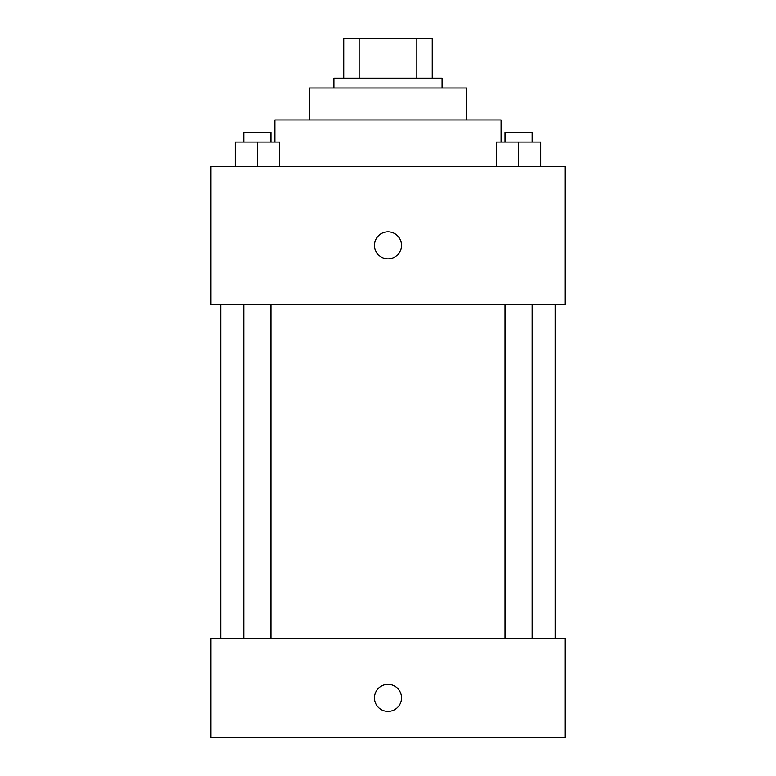 <?xml version="1.0" encoding="UTF-8"?>
<svg xmlns="http://www.w3.org/2000/svg" width="776" height="776" viewBox="0 0 776 776"><rect width="100%" height="100%" fill="white"/><g stroke="black" fill="none" stroke-linecap="round" stroke-linejoin="round"><path stroke-width="1.16" d="M359.142 78.143L359.142 38.8L343.739 38.8L343.739 78.143L343.739 38.8M359.142 38.8L432.261 38.8L432.261 78.143M416.858 78.143L416.858 38.8M333.903 87.979L333.903 78.143L442.097 78.143L442.097 87.979M309.304 119.95L309.304 87.979L466.696 87.979L466.696 119.95M274.879 142.086L274.879 119.95L501.121 119.95L501.121 142.086M210.936 166.675L565.064 166.675L565.064 304.386L210.936 304.386L210.936 166.675M388 258.893A13.522 13.522 0 0 1 376.282 238.61A13.522 13.522 0 0 1 399.718 238.61A13.522 13.522 0 0 1 388 258.893M210.936 638.832L565.064 638.832L565.064 737.2L210.936 737.2L210.936 638.832M388 711.379A13.522 13.522 0 0 1 376.282 691.086A13.522 13.522 0 0 1 399.718 691.086A13.522 13.522 0 0 1 388 711.379M496.495 166.675L496.495 142.086L540.765 142.086L540.765 166.675L540.765 142.086M518.63 166.675L518.63 142.086M532.2 142.086L532.2 132.25L505.06 132.25L505.06 142.086M235.235 166.675L235.235 142.086L279.505 142.086L279.505 166.675L279.505 142.086M257.37 166.675L257.37 142.086M270.94 142.086L270.94 132.25L243.8 132.25L243.8 142.086M555.218 638.832L555.218 304.386M220.782 638.832L220.782 304.386M505.06 304.386L505.06 638.832M532.2 304.386L532.2 638.832M270.94 638.832L270.94 304.386M243.8 638.832L243.8 304.386"/></g></svg>
